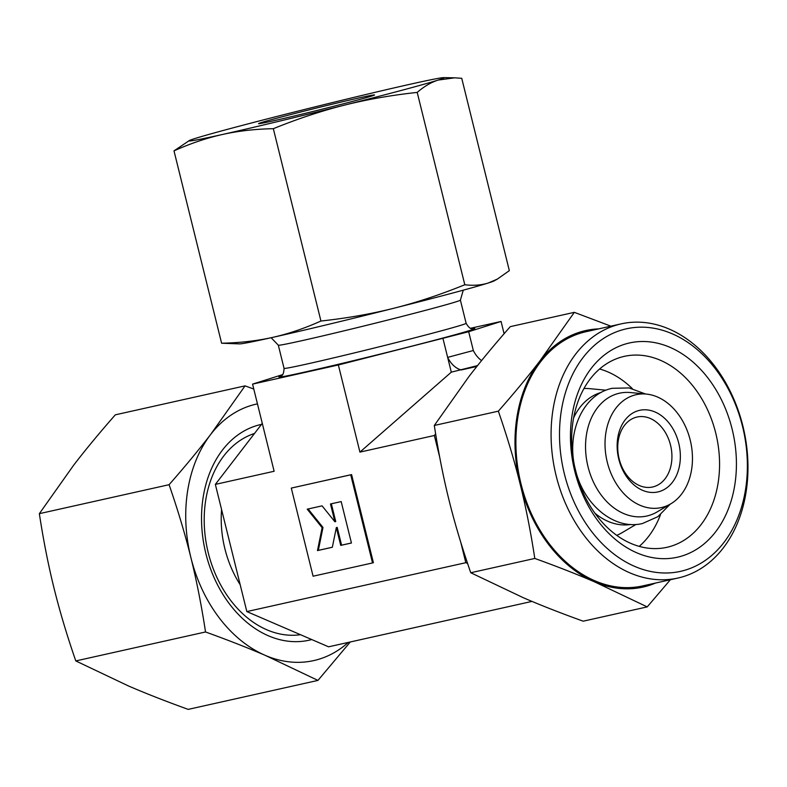 <?xml version="1.0" encoding="UTF-8"?>
<svg xmlns="http://www.w3.org/2000/svg" width="787" height="787" viewBox="0 0 787 787"><rect width="100%" height="100%" fill="white"/><g stroke="black" fill="none" stroke-linecap="round" stroke-linejoin="round"><path stroke-width="1.18" d="M634.853 395.005A57.835 42.892 -102.6 0 1 646.334 394.08A57.835 42.892 -102.6 0 1 690.612 441.792A57.835 42.892 -102.6 0 1 670.839 503.798A57.835 42.892 -102.6 0 1 662.634 507.261A57.835 42.892 -102.6 0 1 607.289 462.225A57.835 42.892 -102.6 0 1 634.853 395.005M670.839 503.798L657.135 511.924A62.911 46.659 -102.6 0 1 648.213 515.682A62.911 46.659 -102.6 0 1 588.007 466.691A62.911 46.659 -102.6 0 1 617.992 393.569A62.911 46.659 -102.6 0 1 630.485 392.556L646.334 394.08M627.072 343.555A109.767 81.415 -102.6 0 1 732.117 429.043A109.767 81.415 -102.6 0 1 679.801 556.625A109.767 81.415 -102.6 0 1 574.756 471.128A109.767 81.415 -102.6 0 1 627.072 343.555M622.124 356.895A97.824 72.552 -102.6 0 1 624.298 356.363A97.824 72.552 -102.6 0 1 716.091 434.552A97.824 72.552 -102.6 0 1 669.117 546.768A97.824 72.552 -102.6 0 1 666.933 547.309A97.824 72.552 -102.6 0 1 575.149 469.121A97.824 72.552 -102.6 0 1 622.124 356.895M599.615 368.985A97.824 72.552 -102.6 0 1 632.315 388.611M660.47 514.708A97.824 72.552 -102.6 0 1 639.221 546.385M630.8 524.476A67.741 50.24 -102.6 0 1 594.903 513.193M573.615 417.877A67.741 50.24 -102.6 0 1 601.307 392.388M598.75 328.868A131.419 97.47 77.4 0 0 582.774 331.278A131.419 97.47 77.4 0 0 539.902 360.958A131.419 97.47 77.4 0 0 520.138 484.015A131.419 97.47 77.4 0 0 594.569 581.868A131.419 97.47 77.4 0 0 645.901 586.364A131.419 97.47 77.4 0 0 655.512 583.059M610.879 326.162L574.323 312.341L539.902 360.958C528.126 376.304 514.275 393.038 498.348 411.168C507.231 436.864 514.491 461.143 520.138 484.015C525.814 506.877 530.704 531.687 534.796 558.445C557.206 566.542 577.137 574.343 594.569 581.868L647.219 606.895L670.376 579.734M621.15 323.87L585.951 331.721A130.229 96.585 77.4 0 0 583.059 332.439A130.229 96.585 77.4 0 0 520.522 481.831A130.229 96.585 77.4 0 0 642.713 585.912L677.912 578.052A130.229 96.585 77.4 0 0 680.804 577.343A130.229 96.585 77.4 0 0 743.341 427.951A130.229 96.585 77.4 0 0 621.15 323.87A130.229 96.585 77.4 0 0 618.248 324.578A130.229 96.585 77.4 0 0 555.711 473.971A130.229 96.585 77.4 0 0 677.912 578.052M683.283 570.673A124.248 92.158 77.4 0 0 742.505 426.269A124.248 92.158 77.4 0 0 623.599 329.497A124.248 92.158 77.4 0 0 564.377 473.902A124.248 92.158 77.4 0 0 683.283 570.673M280.605 376.245L280.615 376.235C280.221 375.517 283.654 377.524 284.058 368.365A93.781 1.948 166.1 0 0 307.874 363.81A93.781 1.948 166.1 0 0 436.49 332.124A93.781 1.948 166.1 0 0 466.13 323.309L460.395 300.132A93.781 1.948 166.1 0 1 430.755 308.937A93.781 1.948 166.1 0 1 333.334 333.393A93.781 1.948 166.1 0 1 278.332 345.198L271.131 337.721M653.446 486.789A35.838 26.581 77.4 0 0 670.662 445.678A35.838 26.581 77.4 0 0 637.027 417.031A35.838 26.581 77.4 0 0 636.23 417.228A35.838 26.581 77.4 0 0 619.015 458.339A35.838 26.581 77.4 0 0 652.649 486.986A35.838 26.581 77.4 0 0 653.446 486.789M638.7 410.558A41.819 31.018 -102.6 0 1 678.719 443.12A41.819 31.018 -102.6 0 1 658.788 491.718A41.819 31.018 -102.6 0 1 618.779 459.155A41.819 31.018 -102.6 0 1 638.7 410.558M351.435 543.01L340.732 545.391L336.334 527.605L332.33 547.27L317.476 550.585L322.129 527.693L307.225 509.169L322.08 505.854L334.888 521.761L330.481 503.975L341.184 501.585L351.435 543.01M336.334 527.605L337.19 527.379L341.588 545.165L351.425 542.971M341.588 545.165L340.732 545.391M308.101 508.973L322.985 527.467L318.332 550.359L332.34 547.231M318.332 550.359L317.476 550.585M322.985 527.467L322.129 527.693M331.347 503.788L335.744 521.535L334.888 521.761M372.536 562.941L313.088 576.212L291.288 488.088L350.727 474.817L372.536 562.941L373.392 562.705L351.582 474.591L350.727 474.817M351.582 474.591L291.288 488.088M470.567 328.268L501.063 321.46L468.678 331.711L338.361 364.971L252.568 384.125L282.631 374.612M262.278 423.357L215.353 484.389L246.833 611.578L328.592 646.816L531.973 601.406M221.58 509.563A93.781 69.561 77.4 0 0 240.183 584.721M647.219 606.895L583.177 621.189C560.757 613.103 540.836 605.292 523.404 597.766L470.754 572.749C461.871 547.054 454.601 522.775 448.964 499.902C443.288 477.04 438.398 452.23 434.306 425.472L468.727 376.855C480.503 361.508 494.354 344.775 510.281 326.644L574.323 312.341M498.348 411.168L434.306 425.472M534.796 558.445L470.754 572.749M439.687 457.109L434.345 435.496L359.925 452.112L338.361 364.971M215.353 484.389L274.132 471.265L252.568 384.125M467.596 563.453L465.815 562.685L246.833 611.578M465.815 562.685L460.729 542.145M359.925 452.112L451.305 372.162L447.646 357.377L473.331 350.51L468.678 331.711M476.853 366.457L461.28 369.939A23.895 16.015 75 0 1 447.646 357.377L442.992 338.587M504.103 333.737L501.063 321.46M434.345 435.496L435.624 433.824M477.552 365.591L451.305 372.162M481.575 360.574A23.895 16.015 75 0 1 473.331 350.51M583.954 388.532A75.867 56.271 -102.6 0 1 590.053 388.689L606 390.214M635.975 524.457L622.192 532.622A75.867 56.271 -102.6 0 1 616.742 535.357M355.665 100.569A59.733 1.24 166.1 0 1 293.295 116.22A59.733 1.24 166.1 0 1 258.569 123.648A59.733 1.24 166.1 0 1 277.457 118.03A59.733 1.24 166.1 0 1 339.817 102.379A59.733 1.24 166.1 0 1 374.543 94.952A59.733 1.24 166.1 0 1 355.665 100.569M189.323 140.568L173.996 150.868C190.434 143.49 206.558 138.03 222.357 134.498A131.419 2.725 166.1 0 1 189.323 140.568A131.419 2.725 166.1 0 1 194.95 138.532A131.419 2.725 166.1 0 1 230.532 128.507A131.419 2.725 166.1 0 1 289.154 113.338A131.419 2.725 166.1 0 1 410.755 84.111A131.419 2.725 166.1 0 1 443.701 77.618A131.419 2.725 166.1 0 1 438.162 80.067A131.419 2.725 166.1 0 1 402.59 90.092A131.419 2.725 166.1 0 1 343.958 105.261C366.85 99.496 391.267 95.217 417.208 92.404C424.095 86.432 431.079 82.32 438.162 80.067L454.679 77.824L461.733 78.306L509.337 270.639L497.364 279.09L488.373 282.976A131.419 2.725 166.1 0 1 452.8 293A131.419 2.725 166.1 0 1 394.179 308.17C371.287 313.934 346.87 318.214 320.939 321.027C304.49 328.405 288.376 333.865 272.577 337.407C256.769 340.919 239.779 342.857 221.6 343.211L239.632 343.889A131.419 2.725 166.1 0 0 272.577 337.407A131.419 2.725 166.1 0 0 394.179 308.17C417.061 302.385 440.602 294.574 464.802 284.746C473.43 285.799 481.29 285.209 488.373 282.976A131.419 2.725 166.1 0 0 494.01 280.939L497.364 279.09M417.208 92.404L464.802 284.746M273.335 128.694C297.535 118.857 321.076 111.046 343.958 105.261A131.419 2.725 166.1 0 1 222.357 134.498C238.166 130.976 255.155 129.038 273.335 128.694L320.939 321.027M173.996 150.868L221.6 343.211M254.516 433.45A103.441 76.723 77.4 0 0 207.67 550.32A103.441 76.723 77.4 0 0 300.496 634.706M261.491 424.38A110.514 81.966 77.4 0 0 258.53 425.088A110.514 81.966 77.4 0 0 205.86 553.527A110.514 81.966 77.4 0 0 311.613 639.595A110.514 81.966 77.4 0 0 311.75 639.556M75.798 660.932C67.072 635.798 59.812 611.519 54.008 588.096C48.214 564.663 43.334 539.852 39.35 513.665L169.087 484.694C177.803 509.828 185.073 534.107 190.877 557.53C196.661 580.963 201.551 605.774 205.535 631.971L75.798 660.932L128.438 685.949C146.333 693.662 166.264 701.463 188.221 709.382L317.958 680.411L350.284 641.976M205.535 631.971C227.492 639.88 247.413 647.691 265.308 655.394A131.419 97.47 77.4 0 0 316.64 659.88A131.419 97.47 77.4 0 0 348.257 642.428M257.447 403.859A131.419 97.47 77.4 0 0 253.512 404.793A131.419 97.47 77.4 0 0 210.641 434.483C198.54 450.203 184.689 466.937 169.087 484.694M253.778 389.044L245.062 385.866L210.641 434.483A131.419 97.47 77.4 0 0 190.877 557.53A131.419 97.47 77.4 0 0 265.308 655.394L317.958 680.411M39.35 513.665L73.771 465.038C85.862 449.318 99.713 432.584 115.325 414.828L245.062 385.866M472.475 328.661A100.952 2.095 166.1 0 1 422.019 343.525A100.952 2.095 166.1 0 1 304.451 372.143A100.952 2.095 166.1 0 1 280.939 376.068M645.537 394.002L629.098 387.932L612.256 388.296C582.203 394.385 565.853 433.922 575.425 469.632C583.334 504.231 613.85 530.458 642.458 523.532L657.843 516.695L670.15 504.211M460.395 300.142L463.268 290.177M466.13 323.309C470.754 331.219 472.859 327.845 472.859 328.661L472.849 328.661M284.058 368.365L278.323 345.188M443.701 77.618L454.679 77.824"/></g></svg>
